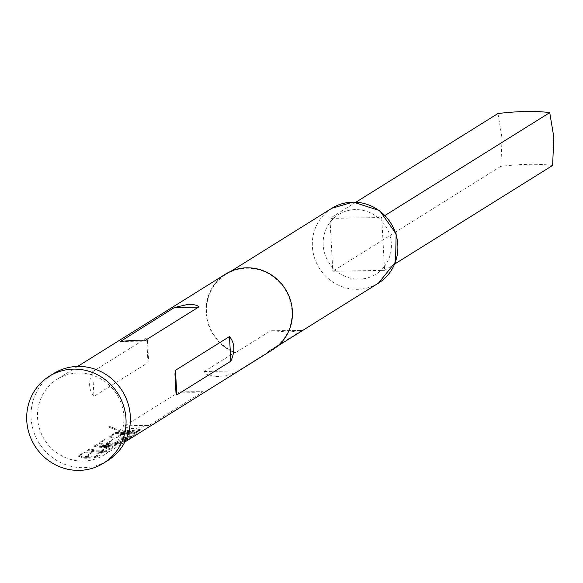 <?xml version="1.0" encoding="UTF-8"?>
<svg xmlns="http://www.w3.org/2000/svg" width="583" height="583" viewBox="0 0 583 583"><rect width="100%" height="100%" fill="white"/><g stroke="black" fill="none" stroke-linecap="round" stroke-linejoin="round"><path stroke-width="0.44" stroke-dasharray="2.92 2.19" d="M116.294 429.139L109.065 426.137L116.418 428.993L116.068 429.984L108.584 427.033L116.068 429.984M104.532 451.606A43.652 41.83 -122 0 1 94.504 453.027A43.652 41.83 -122 0 1 91.021 452.94L85.672 456.278A43.652 41.83 -122 0 0 89.155 456.365A43.652 41.83 -122 0 0 99.183 454.944L97.594 455.935A43.652 41.83 -122 0 1 87.567 457.356A43.652 41.83 -122 0 1 83.252 457.21L78.967 455.374L84.528 451.905L91.779 451.891A43.652 41.83 -122 0 0 96.093 452.036A43.652 41.83 -122 0 0 106.121 450.615L104.532 451.606L104.78 452.459A44.541 42.683 -122 0 1 94.548 453.909A44.541 42.683 -122 0 1 90.992 453.822L85.65 457.159A44.541 42.683 -122 0 0 89.206 457.247A44.541 42.683 -122 0 0 99.438 455.797L97.849 456.788A44.541 42.683 -122 0 1 87.618 458.238A44.541 42.683 -122 0 1 83.216 458.085L78.814 456.234L84.367 452.765L91.735 452.765A44.541 42.683 -122 0 0 96.137 452.918A44.541 42.683 -122 0 0 106.368 451.468L104.78 452.459M78.807 455.607L78.654 456.46L78.807 455.607M110.785 445.281L114.96 445.099L109.4 448.567L102.265 450.608A43.652 41.83 -122 0 1 97.893 450.914A43.652 41.83 -122 0 1 87.807 449.857L89.396 448.866A43.652 41.83 -122 0 0 99.482 449.923A43.652 41.83 -122 0 0 103.031 449.704L108.38 446.367A43.652 41.83 -122 0 1 104.823 446.585A43.652 41.83 -122 0 1 94.745 445.529L96.333 444.538A43.652 41.83 -122 0 0 106.412 445.594A43.652 41.83 -122 0 0 110.785 445.281L110.923 446.155L115.208 445.944L109.655 449.42L102.397 451.482A44.541 42.683 -122 0 1 97.937 451.796A44.541 42.683 -122 0 1 87.654 450.717L89.243 449.726A44.541 42.683 -122 0 0 99.525 450.805A44.541 42.683 -122 0 0 103.147 450.586L108.496 447.248A44.541 42.683 -122 0 1 104.874 447.467A44.541 42.683 -122 0 1 94.584 446.389L96.173 445.397A44.541 42.683 -122 0 0 106.463 446.476A44.541 42.683 -122 0 0 110.923 446.155M120.732 441.491A43.652 41.83 -122 0 1 114.662 442.657L118.874 439.815A43.652 41.83 -122 0 1 115.325 440.034A43.652 41.83 -122 0 1 111.834 439.946L106.492 443.284A43.652 41.83 -122 0 0 109.976 443.371A43.652 41.83 -122 0 0 124.099 440.595L130.869 436.456A43.652 41.83 -122 0 0 136.378 433.73L123.1 441.389A43.652 41.83 -122 0 1 108.212 444.472A43.652 41.83 -122 0 1 103.898 444.319L99.613 442.49L105.173 439.021L112.424 438.999A43.652 41.83 -122 0 0 116.738 439.145A43.652 41.83 -122 0 0 121.111 438.839L125.279 438.649L120.732 441.491L120.98 442.344A44.541 42.683 -122 0 1 114.793 443.532L118.99 440.69A44.541 42.683 -122 0 1 115.368 440.908A44.541 42.683 -122 0 1 111.812 440.821L106.463 444.159A44.541 42.683 -122 0 0 110.019 444.246A44.541 42.683 -122 0 0 124.434 441.418L131.211 437.279A44.541 42.683 -122 0 0 136.837 434.495L123.45 442.205A44.541 42.683 -122 0 1 108.263 445.346A44.541 42.683 -122 0 1 103.861 445.193L99.453 443.35L105.013 439.874L112.381 439.874A44.541 42.683 -122 0 0 116.782 440.027A44.541 42.683 -122 0 0 121.242 439.713L125.534 439.502L120.98 442.344M99.445 442.723L99.299 443.576L99.453 442.723M125.454 438.46L125.534 439.502L125.454 438.46M135.496 432.273A43.652 41.83 -122 0 1 125.469 433.694A43.652 41.83 -122 0 1 121.985 433.606L116.636 436.944A43.652 41.83 -122 0 0 120.127 437.031A43.652 41.83 -122 0 0 130.155 435.61L128.566 436.601A43.652 41.83 -122 0 1 118.538 438.022A43.652 41.83 -122 0 1 114.224 437.877L109.939 436.04L115.492 432.571L122.743 432.557A43.652 41.83 -122 0 0 127.058 432.703A43.652 41.83 -122 0 0 137.085 431.282L135.496 432.273L135.752 433.125A44.541 42.683 -122 0 1 125.52 434.575A44.541 42.683 -122 0 1 121.964 434.488L116.615 437.826A44.541 42.683 -122 0 0 120.171 437.913A44.541 42.683 -122 0 0 130.403 436.463L128.814 437.454A44.541 42.683 -122 0 1 118.582 438.904A44.541 42.683 -122 0 1 114.181 438.751L109.779 436.9L115.339 433.431L122.707 433.431A44.541 42.683 -122 0 0 127.109 433.584A44.541 42.683 -122 0 0 137.34 432.134L135.752 433.125M109.772 436.273L109.619 437.126L109.772 436.273M140.474 429.168L138.885 430.159A43.652 41.83 -122 0 1 128.858 431.58A43.652 41.83 -122 0 1 118.779 430.524L120.368 429.533A43.652 41.83 -122 0 0 130.446 430.589A43.652 41.83 -122 0 0 140.474 429.168L140.729 430.021L139.14 431.012A44.541 42.683 -122 0 1 128.909 432.462A44.541 42.683 -122 0 1 118.619 431.384L120.207 430.392A44.541 42.683 -122 0 0 130.497 431.471A44.541 42.683 -122 0 0 140.729 430.021M552.597 165.455C538.838 163.634 521.574 163.932 500.819 166.352L502.072 138.258L497.962 113.525M384.379 266.555A35.191 33.719 58 0 1 380.874 270.41L332.813 271.241L330.153 222.203L329.949 218.414L378.01 217.583A35.191 33.719 58 0 1 381.931 221.314L384.583 270.344L380.874 270.41A35.191 33.719 58 0 1 359.15 279.155A35.191 33.719 58 0 1 336.522 271.175A35.191 33.719 58 0 1 332.609 267.451A35.191 33.719 58 0 1 330.153 222.203A35.191 33.719 58 0 1 333.665 218.348A35.191 33.719 58 0 1 355.382 209.603A35.191 33.719 58 0 1 378.01 217.583L381.727 217.525L381.931 221.314A35.191 33.719 58 0 1 384.379 266.555M267.203 352.059A44.097 42.253 -122 0 0 272.589 349.232A44.097 42.253 -122 0 0 289.889 299.866A44.097 42.253 -122 0 0 246.871 268.246A44.097 42.253 -122 0 0 225.883 274.425A44.097 42.253 -122 0 0 206.797 315.695A44.097 42.253 -122 0 0 235.649 352.598L270.221 331.02L271.663 330.758L288.92 332.106L301.775 330.474L267.203 352.059L268.333 352.037A44.541 42.683 -122 0 0 272.822 349.611M271.663 330.75L301.775 330.474L270.221 331.02M53.57 373.594A51.224 49.081 -122 0 0 33.471 430.939A51.224 49.081 -122 0 0 83.442 467.668A51.224 49.081 -122 0 0 107.826 460.497M83.085 461.066A44.541 42.683 -122 0 0 104.291 454.827A44.541 42.683 -122 0 0 121.767 404.959A44.541 42.683 -122 0 0 78.319 373.025A44.541 42.683 -122 0 0 57.112 379.263A44.541 42.683 -122 0 0 39.629 429.132A44.541 42.683 -122 0 0 83.085 461.066M115.376 445.762L115.135 444.902L115.376 445.762M149.088 425.371L134.986 428.665C128.449 428.381 125.097 427.426 124.922 425.794L178.945 392.067L193.235 392.301L203.103 391.652L149.088 425.371L124.922 425.794M180.613 391.798L203.103 391.652L178.945 392.067M268.333 352.037L238.09 370.919C233.972 373.739 227.428 375.62 218.436 376.567C209.166 375.933 204.444 374.25 204.269 371.502L234.519 352.62L235.649 352.598M225.643 274.046A44.541 42.683 -122 0 0 206.309 315.199A44.541 42.683 -122 0 0 234.519 352.62M92.631 371.706L146.646 337.987L147.455 339.896L148.497 359.055L147.98 362.641L93.965 396.36C88.652 389.976 88.208 381.756 92.631 371.706L93.965 396.36M500.819 166.352L332.813 271.241M356.082 202.097L329.949 218.414M385.152 215.382L381.727 217.525M394.735 264.012L384.583 270.344M138.885 430.159L139.14 431.012M118.779 430.524L118.619 431.384M120.368 429.533L120.207 430.392M121.985 433.606L121.964 434.488M121.468 433.643L121.432 434.524M116.33 436.849L116.301 437.731M116.636 436.944L116.615 437.826M130.155 435.61L130.403 436.463M128.566 436.601L128.814 437.454M114.224 437.877L114.181 438.751M115.492 432.571L115.339 433.431M122.743 432.557L122.707 433.431M137.085 431.282L137.34 432.134M136.378 433.73L136.837 434.495M129.71 437.899L130.162 438.664M123.1 441.389L123.45 442.205M103.898 444.319L103.861 445.193M105.173 439.021L105.013 439.874M112.424 438.999L112.381 439.874M121.111 438.839L121.242 439.713M114.662 442.657L114.793 443.532M119.18 439.837L119.304 440.712M118.874 439.815L118.99 440.69M111.834 439.946L111.812 440.821M111.317 439.983L111.287 440.857M106.179 443.189L106.15 444.064M106.492 443.284L106.463 444.159M124.099 440.595L124.434 441.418M124.587 440.376L124.93 441.2M130.869 436.456L131.211 437.279M109.4 448.567L109.655 449.42M102.265 450.608L102.397 451.482M87.807 449.857L87.654 450.717M89.396 448.866L89.243 449.726M103.031 449.704L103.147 450.586M103.548 449.595L103.672 450.47M108.678 446.389L108.81 447.263M108.38 446.367L108.496 447.248M94.745 445.529L94.584 446.389M96.333 444.538L96.173 445.397M91.021 452.94L90.992 453.822M90.496 452.976L90.467 453.858M85.366 456.183L85.329 457.065M85.672 456.278L85.65 457.159M99.183 454.944L99.438 455.797M97.594 455.935L97.849 456.788M83.252 457.21L83.216 458.085M84.528 451.905L84.367 452.765M91.779 451.891L91.735 452.765M106.121 450.615L106.368 451.468M108.693 426.916L109.065 426.137M331.756 208.328A44.097 42.253 -122 0 0 314.448 257.693A44.097 42.253 -122 0 0 357.466 289.314A44.097 42.253 -122 0 0 378.462 283.134M122.583 341.23L139.024 340.946M147.98 362.641L146.646 337.987M204.269 371.502L238.09 370.919M108.955 426.253L108.584 427.033M277.69 346.047L272.589 349.232M124.849 441.994L104.291 454.827M77.67 366.423L57.112 379.263M230.992 271.233L225.883 274.425M174.951 373.856L175.993 393.015M120.397 341.514L142.835 341.121M148.497 359.055L147.463 339.896M116.418 428.993L116.192 429.839"/><path stroke-width="0.87" d="M356.082 202.097L497.962 113.525C518.513 111.105 535.77 110.814 549.733 112.628L553.85 137.369L552.597 165.455L394.735 264.012M103.504 463.194L107.826 460.497A51.224 49.081 -122 0 0 127.925 403.152A51.224 49.081 -122 0 0 77.954 366.423A51.224 49.081 -122 0 0 53.57 373.594L49.249 376.29A51.224 49.081 -122 0 0 29.15 433.643A51.224 49.081 -122 0 0 79.12 470.372A51.224 49.081 -122 0 0 103.504 463.194A51.224 49.081 -122 0 0 123.603 405.848A51.224 49.081 -122 0 0 73.633 369.119A51.224 49.081 -122 0 0 49.249 376.29M176.802 394.931L230.824 361.212C235.24 351.185 234.796 342.964 229.483 336.559L175.468 370.285L174.958 373.856L175.993 393.015L176.802 394.931L175.468 370.285M124.849 441.994L272.822 349.611A44.541 42.683 -122 0 0 290.305 299.742A44.541 42.683 -122 0 0 246.849 267.808A44.541 42.683 -122 0 0 225.643 274.046L77.67 366.423M122.583 341.23L130.213 340.625L144.511 340.851L198.526 307.132C198.358 305.492 195.006 304.537 188.469 304.253L174.368 307.547L120.397 341.507M549.733 112.628L385.152 215.382M331.756 208.328L353.072 202.046L379.635 210.601L396.156 233.849L395.558 261.92L378.462 283.134A44.097 42.253 -122 0 0 395.762 233.768A44.097 42.253 -122 0 0 352.744 202.148A44.097 42.253 -122 0 0 331.756 208.328L230.992 271.233M229.483 336.559L230.824 361.212M139.024 340.946L144.511 340.851M174.368 307.547L198.526 307.132M378.462 283.134L277.69 346.047"/></g></svg>
